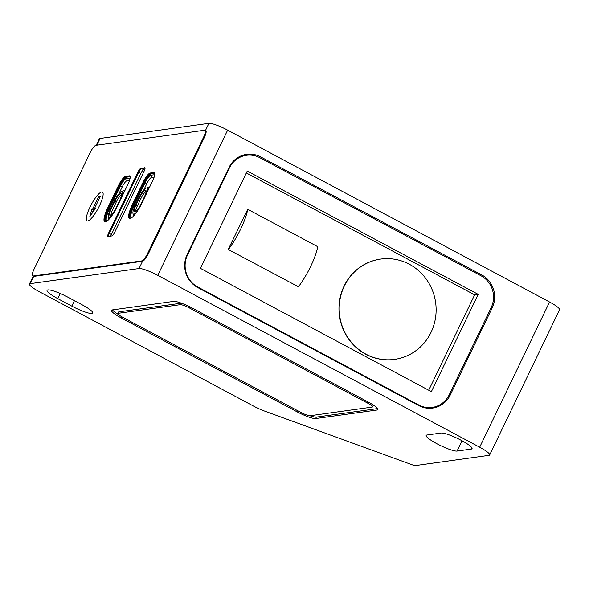 <?xml version="1.0" encoding="UTF-8"?>
<svg xmlns="http://www.w3.org/2000/svg" width="589" height="589" viewBox="0 0 589 589"><rect width="100%" height="100%" fill="white"/><g stroke="black" fill="none" stroke-linecap="round" stroke-linejoin="round"><path stroke-width="0.88" d="M181.508 303.225A8.172 1.362 -154.3 0 0 180.963 303.225L118.904 311.846A8.172 1.362 -154.3 0 0 118.544 312.037L117.844 313.488A8.172 1.362 -154.3 0 0 122.843 317.361L300.699 412.329A8.172 1.362 -154.3 0 0 310.064 415.731L372.123 407.109A8.172 1.362 -154.3 0 0 372.491 406.918A8.172 1.362 -154.3 0 0 367.492 403.045L189.629 308.084A8.172 1.362 -154.3 0 0 180.271 304.675L118.205 313.296A8.172 1.362 -154.3 0 0 117.844 313.488M372.491 406.918L373.19 405.468A8.172 1.362 -154.3 0 0 372.903 404.783M228.451 249.419A32.829 7.878 -61.9 0 0 240.702 229.003A32.829 7.878 -61.9 0 0 247.748 209.316L228.215 249.449L298.432 286.777L228.215 249.449M247.748 209.316L317.729 246.681A32.829 7.878 118.1 0 1 310.683 266.368A32.829 7.878 118.1 0 1 298.432 286.777M366.019 354.21A50.632 48.423 82.1 0 0 394.637 359.371A50.632 48.423 82.1 0 0 435.514 317.861A50.632 48.423 82.1 0 0 409.318 264.24A50.632 48.423 82.1 0 0 380.7 259.072A50.632 48.423 82.1 0 0 339.816 300.581A50.632 48.423 82.1 0 0 366.019 354.21M380.582 259.086A50.632 48.423 82.1 0 0 380.465 259.101A50.632 48.423 82.1 0 0 339.581 300.618A50.632 48.423 82.1 0 0 365.784 354.239A50.632 48.423 82.1 0 0 394.394 359.408A50.632 48.423 82.1 0 0 394.52 359.386M428.733 390.242L474.646 294.853L246.349 172.96M250.575 155.113A24.517 23.442 82.1 0 0 244.81 154.671M430.736 408.265A24.517 23.442 82.1 0 0 434.991 406.844M246.452 155.29A23.7 22.662 82.1 0 0 229.423 167.924L187.493 255.044A23.7 22.662 82.1 0 0 197.654 286.939L418.786 405.004A23.7 22.662 82.1 0 0 432.179 407.426A23.7 22.662 82.1 0 0 449.208 394.785L491.145 307.664A23.7 22.662 82.1 0 0 480.977 275.77L259.845 157.705A23.7 22.662 82.1 0 0 246.452 155.29L242.904 155.783A23.7 22.662 82.1 0 0 239.841 156.431M426.605 408.103A23.7 22.662 82.1 0 0 428.63 407.919L432.179 407.426M247.262 171.06L200.437 268.348L431.369 391.648L478.194 294.36L247.262 171.06M478.194 294.36L474.646 294.853M89.984 207.129A16.345 3.924 118.1 0 1 102.412 192.051A16.345 3.924 118.1 0 1 99.445 205.811A16.345 3.924 118.1 0 1 87.017 220.89A16.345 3.924 118.1 0 1 89.984 207.129A16.345 3.924 -61.9 0 0 87.017 220.89A16.345 3.924 -61.9 0 0 99.445 205.811A16.345 3.924 -61.9 0 0 102.412 192.051A16.345 3.924 -61.9 0 0 89.984 207.129M205.082 130.265L205.782 130.633A8.172 1.958 118.1 0 1 204.302 137.517L148.399 253.682A8.172 1.958 118.1 0 1 142.538 261.273L33.676 276.396A8.172 1.958 118.1 0 1 33.323 276.344L32.623 275.969A8.172 1.958 118.1 0 1 34.103 269.092L90.007 152.926A8.172 1.958 118.1 0 1 95.867 145.336L204.729 130.213A8.172 1.958 118.1 0 1 205.082 130.265A8.172 1.958 118.1 0 1 203.603 137.141L147.692 253.307A8.172 1.958 118.1 0 1 141.831 260.898L32.977 276.02A8.172 1.958 118.1 0 1 32.623 275.969M117.145 206.673A16.345 3.924 118.1 0 1 104.709 221.744A16.345 3.924 118.1 0 1 107.677 207.983L118.507 185.476A9.807 2.356 118.1 0 1 125.538 176.369L129.33 175.846A9.807 2.356 118.1 0 1 129.749 175.905A9.807 2.356 118.1 0 1 127.975 184.166L117.145 206.673M144.695 167.681A4.086 0.979 118.1 0 1 144.872 167.71A4.086 0.979 118.1 0 1 144.128 171.149L114.781 232.132A4.086 0.979 118.1 0 1 111.851 235.931L108.067 236.454A4.086 0.979 118.1 0 1 107.883 236.432A4.086 0.979 118.1 0 1 108.626 232.994L137.981 172.003A4.086 0.979 118.1 0 1 140.911 168.211L144.99 167.843M141.802 203.315A16.345 3.924 118.1 0 1 129.366 218.386A16.345 3.924 118.1 0 1 132.334 204.633L143.201 182.045A9.807 2.356 118.1 0 1 150.195 173.019L153.987 172.489A9.807 2.356 118.1 0 1 154.414 172.555A9.807 2.356 118.1 0 1 152.669 180.735L141.802 203.315M105.571 221.817A16.345 3.924 118.1 0 1 109.075 208.734L108.376 208.359L119.206 185.852A9.807 2.356 118.1 0 1 126.237 176.744L130.029 176.221A9.807 2.356 118.1 0 1 130.036 176.214L126.237 176.744A9.807 2.356 -61.9 0 0 119.206 185.852L108.376 208.359A16.345 3.924 -61.9 0 0 105.1 221.854A16.345 3.924 118.1 0 1 108.376 208.359L107.677 207.983M144.784 169.558L143.709 169.706L141.61 168.587L145.056 168.108L141.61 168.587A4.086 0.979 -61.9 0 0 138.68 172.378A4.086 0.979 118.1 0 1 141.61 168.587L140.911 168.211M143.709 169.706A4.086 0.979 -61.9 0 0 140.778 173.497L111.424 234.488L109.326 233.362L138.68 172.378L109.326 233.362A4.086 0.979 -61.9 0 0 108.405 236.41A4.086 0.979 118.1 0 1 109.326 233.362L108.626 232.994M130.228 218.467A16.345 3.924 118.1 0 1 133.732 205.377L133.033 205.001L143.9 182.421A9.807 2.356 118.1 0 1 150.894 173.387L154.686 172.864A9.807 2.356 118.1 0 1 154.693 172.864L150.894 173.387A9.807 2.356 -61.9 0 0 143.863 182.494A9.807 2.356 -61.9 0 0 143.826 182.575L133.033 205.001A16.345 3.924 -61.9 0 0 129.757 218.504A16.345 3.924 118.1 0 1 133.033 205.001L132.334 204.633M139.527 197.801A8.15 1.958 118.1 0 1 139.541 197.757A8.15 1.958 118.1 0 1 145.741 190.24A8.15 1.958 118.1 0 1 144.268 197.101A8.15 1.958 118.1 0 1 144.246 197.146L140.742 204.405A8.15 1.958 118.1 0 1 134.601 211.79A8.15 1.958 118.1 0 1 136.015 205.06L139.527 197.801L140.926 198.545A8.15 1.958 118.1 0 1 140.94 198.5A8.15 1.958 118.1 0 1 146.116 191.226M457.057 451.064A17.567 2.93 25.7 0 1 436.928 443.738A17.567 2.93 25.7 0 1 426.178 435.411A17.567 2.93 25.7 0 1 426.966 434.999L441.168 433.025A17.567 2.93 25.7 0 1 459.413 439.372A17.567 2.93 25.7 0 1 472.039 448.678A17.567 2.93 25.7 0 1 471.259 449.09L457.057 451.064L462.026 440.741M133.732 205.377L144.526 182.943A9.807 2.356 118.1 0 1 144.563 182.87A9.807 2.356 118.1 0 1 151.601 173.762L154.826 173.313M109.075 208.734L119.906 186.227A9.807 2.356 118.1 0 1 126.937 177.12L130.169 176.671M130.044 176.229L130.029 176.221A9.807 2.356 -61.9 0 0 130.029 176.221L129.33 175.846M154.693 172.864A9.807 2.356 -61.9 0 0 154.686 172.864L153.987 172.489M67.993 297.239L81.989 304.712A17.567 2.93 25.7 0 1 92.731 313.031A17.567 2.93 25.7 0 1 71.814 306.125L57.818 298.652A17.567 2.93 25.7 0 1 47.076 290.325A17.567 2.93 25.7 0 1 67.993 297.239M30.179 283.655L139.041 268.532A16.345 2.724 25.7 0 1 157.771 275.343L479.674 447.213A16.345 2.724 25.7 0 1 489.665 454.958A16.345 2.724 25.7 0 1 488.936 455.349L414.597 465.678L264.763 411.151A16.345 2.724 -154.3 0 1 253.476 406.064L39.441 291.783A16.345 2.724 -154.3 0 1 29.45 284.038A16.345 2.724 -154.3 0 1 30.179 283.655L33.676 276.396L32.977 276.02M296.915 411.74L121.459 318.06A16.345 2.724 25.7 0 1 111.468 310.315A16.345 2.724 25.7 0 1 112.197 309.932L173.726 301.377A16.345 2.724 25.7 0 1 192.456 308.194L367.911 401.875A16.345 2.724 25.7 0 1 377.91 409.62A16.345 2.724 25.7 0 1 377.174 410.003L315.645 418.558A16.345 2.724 25.7 0 1 296.915 411.74L297.467 410.599M96.228 145.284L99.335 138.835A16.345 2.724 25.7 0 1 100.064 138.452L208.926 123.322A16.345 2.724 25.7 0 1 227.648 130.14L549.559 302.01A16.345 2.724 25.7 0 1 559.55 309.755L489.665 454.958M229.069 167.401L187.14 254.522A24.517 23.442 82.1 0 0 197.654 287.513L418.786 405.585A24.517 23.442 82.1 0 0 432.643 408.081A24.517 23.442 82.1 0 0 450.261 395.013L492.19 307.885A24.517 23.442 82.1 0 0 481.684 274.894L260.544 156.829A24.517 23.442 82.1 0 0 246.688 154.325A24.517 23.442 82.1 0 0 229.069 167.401M118.441 314.497A16.345 2.724 25.7 0 1 112.462 309.895M377.608 408.589L316.345 417.1A16.345 2.724 25.7 0 1 309.939 415.746M111.424 234.488A4.086 0.979 -61.9 0 0 110.776 236.079M131.656 217.746A14.71 3.534 118.1 0 1 131.538 217.694A14.71 3.534 118.1 0 1 134.204 205.311L145.004 182.877A8.172 1.958 118.1 0 1 150.902 175.213L154.686 174.69A8.172 1.958 118.1 0 1 154.774 174.683M106.999 221.103A14.71 3.534 118.1 0 1 106.881 221.052A14.71 3.534 118.1 0 1 109.547 208.668L120.384 186.161A8.172 1.958 118.1 0 1 126.245 178.57L130.029 178.047A8.172 1.958 118.1 0 1 130.117 178.04M111.417 208.477L114.914 201.217A8.128 1.951 118.1 0 1 121.098 193.715A8.128 1.951 118.1 0 1 119.619 200.562L116.129 207.821A8.128 1.951 118.1 0 1 109.944 215.324A8.128 1.951 118.1 0 1 111.417 208.477L112.816 209.228L116.313 201.968A8.128 1.951 118.1 0 1 121.467 194.709M112.366 214.992A10.624 2.547 118.1 0 1 108.766 217.525A10.624 2.547 118.1 0 1 110.695 208.58L114.192 201.32A10.624 2.547 118.1 0 1 122.269 191.521A10.624 2.547 118.1 0 1 121.835 196.925M110.975 215.081A8.128 1.951 118.1 0 1 112.816 209.228M137.612 210.752A10.624 2.547 118.1 0 1 133.379 214.101A10.624 2.547 118.1 0 1 135.308 205.156L138.798 197.897A10.624 2.547 118.1 0 1 146.882 188.097A10.624 2.547 118.1 0 1 146.19 194.186M136.015 205.06L137.414 205.804L140.926 198.545M135.632 211.547A8.15 1.958 118.1 0 1 137.414 205.804M145.004 182.877L146.882 183.547L143.723 190.114M92.451 212.784L93.29 209.64L94.24 209.507L93.165 211.731M91.891 208.896L92.841 208.764L98.775 196.417L100.432 196.189L94.498 208.535L95.44 208.403L89.822 216.634L91.891 208.896L93.29 209.64M94.24 209.507L92.841 208.764M100.005 197.079L98.775 196.417M95.123 208.867L94.498 208.535M180.271 304.675L180.963 303.225M189.629 308.084L190.151 307.009M118.205 313.296L118.904 311.846M367.492 403.045L368.029 401.934M229.423 167.924L228.775 168.012M187.493 255.044L186.86 255.133M197.654 286.939L196.829 287.049M418.786 405.004L417.932 405.122M141.831 260.898L142.538 261.273L139.041 268.532M147.692 253.307L148.399 253.682M203.603 137.141L204.302 137.517M150.195 173.019L151.601 173.762M143.201 182.045L143.9 182.421M137.981 172.003L140.778 173.497M125.538 176.369L126.937 177.12M118.507 185.476L119.906 186.227M144.526 182.943L143.826 182.575M100.064 138.452L96.81 145.203M208.926 123.322L205.48 130.478M227.648 130.14L157.771 275.343M549.559 302.01L479.674 447.213M471.877 447.809L471.259 449.09M74.435 300.677L71.814 306.125M60.284 293.528L57.818 298.652M258.623 157.094L260.544 156.829M479.821 275.151L481.684 274.894M490.954 308.062L492.19 307.885M449.017 395.182L450.261 395.013M122.011 316.911L121.459 318.06M377.748 408.81L377.174 410.003M316.345 417.1L315.645 418.558M154.171 177.061L151.601 177.414A6.538 1.568 -61.9 0 0 146.882 183.547M133.247 214.006A13.076 3.136 -61.9 0 0 133.239 216.362M133.666 215.92A12.259 2.945 118.1 0 1 133.482 214.168M146.992 188.149A12.259 2.945 118.1 0 1 149.334 187.663M129.514 180.411L126.944 180.771A6.538 1.568 -61.9 0 0 122.254 186.838L118.934 193.737M108.582 217.37A13.076 3.136 -61.9 0 0 108.582 219.719M109.017 219.263A12.259 2.945 118.1 0 1 108.869 217.584M122.379 191.572A12.259 2.945 118.1 0 1 124.677 191.02M114.914 201.217L116.313 201.968M134.204 205.311L135.05 205.708M150.902 175.213A1.634 1.561 -97.9 0 1 151.601 177.414M109.547 208.668L110.452 209.088M120.384 186.161L122.254 186.838M126.245 178.57A1.634 1.561 -97.9 0 1 126.944 180.771M33.19 276.27L29.45 284.038"/></g></svg>
